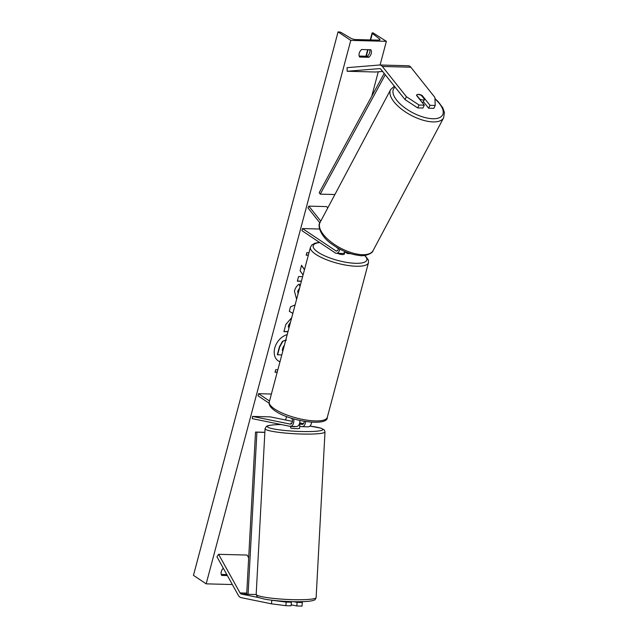 <?xml version="1.0" encoding="UTF-8"?>
<svg xmlns="http://www.w3.org/2000/svg" width="638" height="638" viewBox="0 0 638 638"><rect width="100%" height="100%" fill="white"/><g stroke="black" fill="none" stroke-linecap="round" stroke-linejoin="round"><path stroke-width="0.96" d="M271.804 600.254L286.199 602.097L285.864 605.677L271.469 603.835L271.804 600.254L271.03 600.095M259.004 597.646L241.355 594.05A3.613 2.217 91.5 0 1 240.797 593.811A3.613 2.217 91.5 0 1 240.024 592.917L218.619 554.318L216.96 556.775L238.357 595.374A7.225 4.434 91.5 0 0 239.912 597.152A7.225 4.434 91.5 0 0 241.02 597.631L271.469 603.835M287.738 601.482L291.422 602.232L286.199 602.097M293.663 601.674L297.125 602.384L296.79 605.964L302.013 606.1L302.348 602.519L297.125 602.384M302.348 602.519L301.208 601.682M248.668 557.891L247.105 555.06L218.619 554.318M291.422 602.232L291.087 605.813L285.864 605.677M291.183 604.824L296.79 605.964M424.302 105.166L419.078 105.031L406.406 96.705L405.026 99.584L417.691 107.91L422.914 108.045L424.302 105.166L416.502 95.365A4.514 2.105 -154.3 0 1 416.582 95.118A4.514 2.105 -154.3 0 1 418.48 94.352A4.514 2.105 -154.3 0 1 422.196 95.517L429.996 105.318L435.228 105.453L433.84 108.332L428.616 108.197L429.996 105.318M405.026 99.584L380.966 69.351A3.613 2.217 -88.5 0 0 380.471 68.88A3.613 2.217 -88.5 0 0 379.674 68.617A3.613 2.217 -88.5 0 0 379.53 68.625L347.152 71.265L347.096 67.66L379.474 65.012A7.225 4.434 -88.5 0 1 379.769 65.004A7.225 4.434 -88.5 0 1 381.364 65.539A7.225 4.434 -88.5 0 1 382.353 66.472L406.406 96.705M423.361 101.594L428.616 108.197M435.228 105.453L434.893 97.447L410.84 67.213A7.225 4.434 -88.5 0 0 409.843 66.28A7.225 4.434 -88.5 0 0 408.256 65.754L379.769 65.004M382.633 71.44L375.63 72.014L347.152 71.265M417.691 107.91L419.078 105.031M421.917 96.099L422.196 95.517M320.77 221.115L308.848 206.13L326.648 206.6L327.749 207.98M344.831 252.217A4.514 1.284 -165.1 0 1 344.823 252.345A4.514 1.284 -165.1 0 1 344.767 252.465L344.935 251.843L346.976 253.222A5.415 3.326 -88.5 0 0 348.173 253.621A5.415 3.326 -88.5 0 0 349.385 253.278M319.861 222.861L307.987 207.932L308.848 206.13M345.054 251.643A5.415 3.326 91.5 0 1 342.478 253.469L336.425 253.31A5.415 3.326 -88.5 0 1 335.229 252.911L301.941 230.653L302.492 228.564L335.787 250.822A3.158 1.938 -88.5 0 0 336.481 251.053A3.158 1.938 -88.5 0 0 338.475 248.413M336.425 253.31A5.415 3.326 -88.5 0 0 339.783 249.131M319.55 229.01L302.492 228.564M338.427 248.7L336.752 247.584A4.514 1.284 -165.1 0 1 336.768 247.512A4.514 1.284 -165.1 0 1 336.8 247.44M293.624 418.887A5.415 3.326 91.5 0 1 290.37 426.383A5.415 3.326 91.5 0 1 290.011 426.336L252.305 418.648L252.512 416.407L270.313 416.877L292.435 421.383M299.716 426.232L301.766 426.647A5.415 3.326 91.5 0 0 302.125 426.686L308.178 426.846A5.415 3.326 91.5 0 0 311.599 422.22M305.586 421.543A5.415 3.326 91.5 0 1 302.125 426.686M304.206 421.319A3.158 1.938 91.5 0 1 302.181 424.43A3.158 1.938 91.5 0 1 301.973 424.406L299.836 423.975M303.505 423.648L299.693 422.866M291.566 418.265A3.158 1.938 91.5 0 1 292.363 421.838A3.158 1.938 91.5 0 1 290.434 424.126A3.158 1.938 91.5 0 1 290.226 424.103L252.512 416.407M291.965 423.002L290.888 423.154L291.757 423.337M271.397 394.029L258.557 393.686L257.999 395.783L269.148 403.232M258.557 393.686L269.531 401.031M296.064 426.495A5.415 3.326 -88.5 0 0 296.423 426.535A5.415 3.326 -88.5 0 0 299.884 420.474M337.518 253.342A4.514 1.284 14.9 0 0 341.896 254.514A4.514 1.284 14.9 0 0 344.376 254.02L344.823 252.345M338.459 248.493L337.526 247.871M290.33 601.586L290.306 602.001M290.729 426.017L290.633 427.803A4.514 0.518 3.1 0 0 293.137 428.409A4.514 0.518 3.1 0 0 297.882 428.608A4.514 0.518 3.1 0 0 299.653 428.289L299.748 426.495A4.514 0.518 3.1 0 0 299.708 426.423M299.326 424.031A4.514 0.518 3.1 0 0 299.844 423.879L299.7 426.567A4.514 0.518 3.1 0 0 299.748 426.495M294.708 426.495L293.273 426.455M291.829 426.415A4.514 0.518 3.1 0 0 294.692 426.742M291.941 423.05A4.514 0.518 3.1 0 0 291.056 423.193M299.421 423.791L299.844 423.879M278.184 360.861A15.224 11.197 123.8 0 0 279.986 361.738M287.204 334.615A15.224 11.197 123.8 0 0 274.763 347.981A15.224 11.197 123.8 0 0 278.312 360.949A15.224 11.197 123.8 0 0 279.97 361.802M232.352 584.536L206.17 583.85L193.458 575.356L338.06 31.9L338.81 31.916A2.034 0.582 -165.1 0 1 341.442 32.658L350.677 38.152A3.836 1.093 14.9 0 0 355.653 39.548L378.438 40.138A3.836 1.093 14.9 0 0 379.985 39.684A3.836 1.093 14.9 0 0 379.49 38.91L372.361 33.463A2.034 0.582 -165.1 0 1 372.098 33.056A2.034 0.582 -165.1 0 1 372.919 32.809L386.373 41.326L380.073 65.012M378.262 71.799L371.787 96.155M286.542 416.534L285.617 419.995M386.373 41.326L350.772 40.393L206.17 583.85M296.606 299.278L294.413 291.095C295.418 287.762 297.037 285.425 299.278 284.077L300.091 286.183M299.421 288.687L298.002 291.239L298.098 293.687M287.969 331.744L283.918 331.632L285.824 324.471L291.702 317.716M304.501 269.603L301.567 265.304L300.099 270.799L303.082 274.946M302.619 276.661L298.568 276.557L297.34 281.191L301.391 281.302M223.308 568.227A5.638 4.147 123.8 0 0 221.673 575.42L227.375 575.564M368.86 57.284L359.601 57.045A5.638 4.147 -56.2 0 1 361.602 49.517L370.861 49.764A5.638 4.147 -56.2 0 1 371.22 53.56A5.638 4.147 -56.2 0 1 368.86 57.284L367.336 56.264L359.186 56.056M277.179 372.289L275.026 372.233L275.688 369.721L277.849 369.777M308.321 255.232L306.168 255.176L306.838 252.672L308.991 252.728M292.842 313.41L289.317 311.288L290.497 306.846L295.099 304.932M369.753 49.732A5.638 4.147 -56.2 0 1 369.697 52.539A5.638 4.147 -56.2 0 1 367.336 56.264M221.258 574.431L226.825 574.575M350.772 40.393L338.06 31.9M281.781 354.983L277.331 354.704L279.436 346.785L282.435 341.362L286.159 339.966M282.435 341.362L286.406 340.134M277.578 354.872L279.691 346.952L282.69 341.537M277.219 372.121L275.066 372.066M308.369 255.072L306.208 255.017M304.462 269.746L301.527 265.448M297.38 281.031L301.431 281.135M288.009 331.577L283.958 331.473M290.481 322.294L288.791 324.742L288.209 326.919L289.197 327.111M290.378 322.668L288.464 327.087M299.126 284.181L300.012 286.478M299.573 288.121L297.747 291.064L298.042 293.895M292.85 313.394L289.325 311.272M284.42 345.078L283.049 347.279L282.243 350.318L283.017 350.342M282.283 350.158L283.065 350.182M419.565 99.217L419.676 99.01A4.514 1.962 28 0 0 422.723 99.975A4.514 1.962 28 0 0 424.533 99.384L421.439 95.501A4.514 1.962 28 0 0 418.392 94.528M419.676 99.01L416.582 95.118M422.595 103.029L422.827 102.598A4.514 1.962 28 0 0 422.827 102.598A4.514 1.962 28 0 0 422.835 102.582L424.533 99.384M264.858 432.293L255.519 432.046L246.699 594.185L248.078 594.329L256.907 432.181L255.519 432.046M264.85 432.397L256.907 432.181M256.181 594.536L248.078 594.329M384.18 73.386L319.215 192.668L320.244 194.143L334.902 194.526M385.272 74.75L320.244 194.143M246.699 594.185L241.355 594.05M246.754 593.093L240.024 592.917M410.84 67.213L382.353 66.472M337.191 250.862L335.787 250.822M302.388 424.422L301.973 424.406M290.641 424.11L290.226 424.103M274.627 409.006A30.018 8.565 14.9 0 0 306.12 420.035A30.018 8.565 14.9 0 0 327.31 417.34C328.115 426.639 290.362 421.654 275.153 410.928C270.448 407.642 268.502 404.636 269.3 401.908A30.018 8.565 14.9 0 0 274.627 409.006M327.31 417.34L368.469 262.665A30.018 8.565 -165.1 0 1 347.279 265.36A30.018 8.565 -165.1 0 1 315.786 254.331A30.018 8.565 -165.1 0 1 310.459 247.225L269.3 401.908M319.742 242.56A27.761 7.919 14.9 0 0 318.123 252.281A27.761 7.919 14.9 0 0 353.428 263.199A27.761 7.919 14.9 0 0 364.545 255.455M304.398 599.648A30.018 3.469 3.1 0 0 316.129 597.535C315.555 599.218 314.901 600.071 314.167 600.103C312.078 600.972 308.393 601.475 303.106 601.626C291.55 602.089 273.208 600.868 264.108 599.018C256.213 596.825 257.529 597.734 256.181 594.329A30.018 3.469 3.1 0 0 272.809 598.332A30.018 3.469 3.1 0 0 304.398 599.648M316.129 597.535L324.997 431.886A30.018 3.469 -176.9 0 1 313.258 434.007A30.018 3.469 -176.9 0 1 281.677 432.692A30.018 3.469 -176.9 0 1 265.049 428.68L256.181 594.329M281.167 424.533A27.761 3.206 3.1 0 0 278.272 424.605A27.761 3.206 3.1 0 0 273.144 428.84A27.761 3.206 3.1 0 0 312.014 431.487A27.761 3.206 3.1 0 0 309.916 426.112M372.361 33.463L370.638 39.939M368.046 49.684L366.3 56.24M379.49 38.91L379.171 40.106M434.956 98.938A27.761 12.074 -152 0 1 431.408 118.668A27.761 12.074 -152 0 1 401.565 105.222A27.761 12.074 -152 0 1 395.097 87.103M390.615 89.631A30.018 13.055 28 0 0 401.318 108.978A30.018 13.055 28 0 0 431.535 121.826A30.018 13.055 28 0 0 443.633 117.791L373.086 250.59A30.018 13.055 -152 0 1 360.988 254.618A30.018 13.055 -152 0 1 330.779 241.778A30.018 13.055 -152 0 1 320.077 222.431L390.615 89.631L394.316 86.13M350.637 253.685L348.173 253.621M296.423 426.535L290.37 426.383M368.469 262.665L368.405 260.049L364.968 255.407M319.439 242.352L315.1 243.158L311.822 244.976L310.459 247.225M324.997 431.886L324.224 429.845L321.074 428.178L309.932 426.088M281.071 424.517L278.072 424.589C266.995 425.147 266.644 426.312 266.317 426.511L265.049 428.68M365.933 56.232L367.671 49.676M370.271 39.923L372.098 33.056M373.086 250.59C372.552 253.996 363.333 256.492 359.736 255.511C350.262 254.49 340.907 250.654 331.672 243.995C320.675 236.618 317.11 225.302 320.077 222.431M434.941 98.555L438.194 101.649L442.732 107.71L444.415 112.432L443.633 117.791"/></g></svg>
